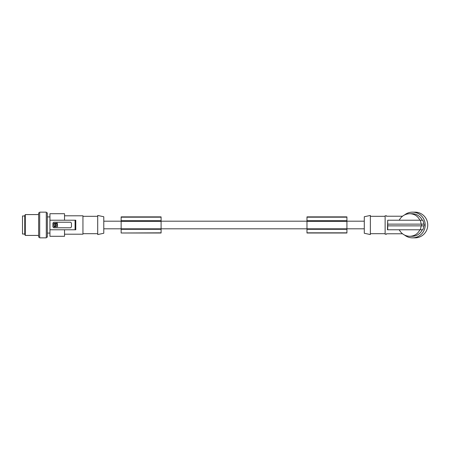<?xml version="1.0" encoding="UTF-8"?>
<svg xmlns="http://www.w3.org/2000/svg" width="450" height="450" viewBox="0 0 450 450"><rect width="100%" height="100%" fill="white"/><g stroke="black" fill="none" stroke-linecap="round" stroke-linejoin="round"><path stroke-width="0.67" d="M121.146 217.17L161.089 217.17L161.089 216.883L121.146 216.883L121.146 228.932L161.089 228.932L161.089 233.004L121.146 233.004L161.089 232.83M121.146 228.932L121.146 232.83M121.146 221.355L161.089 221.355L161.089 228.932M121.146 221.068L161.089 221.068L161.089 221.355M121.146 220.708L161.089 220.708L161.089 221.068M103.781 228.819L306.979 228.819L306.979 233.004L346.922 233.004L346.922 216.883L306.979 216.883L306.979 228.814L364.286 228.819M161.089 217.17L161.089 220.708M121.146 229.292L161.089 229.292M64.53 229.776L64.53 236.289L49.939 236.289L49.939 229.776L75.082 229.776L75.082 220.224L75.78 220.224L75.78 229.776L75.082 229.776M103.781 233.257L103.781 216.743L97.701 215.449L97.701 234.551L103.781 233.257M82.941 216.315L97.701 216.315M82.941 233.685L97.701 233.685M64.53 215.797L82.941 215.797L82.941 234.203L64.53 234.203M75.082 220.224L49.939 220.224L49.939 229.776M71.477 226.912L71.477 223.088L70.605 222.221L53.764 222.221L52.892 223.088L52.892 226.912L53.764 227.779L70.605 227.779L71.477 226.912M53.764 223.341L54.023 226.912L57.578 226.659L57.319 223.088L53.764 223.341M55.884 224.724C55.26 224.724 55.26 224.724 55.884 224.724M55.738 225.731L55.929 223.515C57.504 224.308 57.51 225.112 55.941 225.917L55.738 225.731M54.186 226.299L55.457 226.299L55.266 223.515L54.186 223.701L54.186 226.299M49.939 220.224L49.939 213.711L64.53 213.711L64.53 220.224M49.939 216.922L47.334 216.922M49.939 233.078L47.334 233.078M46.294 212.844L47.334 212.844L47.334 237.156L46.294 237.156M46.294 237.853L46.294 212.147L39.696 212.147L39.696 237.853L46.294 237.853M39.696 212.844L38.649 212.844L38.649 237.156L39.696 237.156M25.307 235.423L24.756 234.467L24.756 215.533L25.307 214.577L25.307 235.423L38.649 235.423M24.756 234.034L22.5 234.034L22.5 215.966L24.756 215.966M306.979 232.824L346.922 232.824M306.979 220.708L346.922 220.708M306.979 221.068L346.922 221.068M306.979 229.292L346.922 229.292M306.979 221.355L346.922 221.355M306.979 228.932L346.922 228.932M364.286 216.743L364.286 233.257L370.367 234.551L370.367 215.449L364.286 216.743M402.491 233.775L386.516 233.775L386.516 234.203L385.127 234.203L385.127 215.797L386.516 215.797L386.516 216.225L402.491 216.225M419.873 229.776C417.819 233.916 414.439 236.087 409.736 236.289C405.022 236.087 401.512 233.916 399.212 229.776L387.714 229.776L387.714 220.224L387.433 229.776L422.814 229.776A11.812 11.694 -90 0 0 423.782 225.866M422.246 220.224A11.289 11.177 -90 0 0 412.116 213.711L409.736 213.711C414.439 213.913 417.819 216.084 419.873 220.224M399.212 220.224C401.512 216.084 405.022 213.913 409.736 213.711M423.782 224.134A11.812 11.694 -90 0 0 422.814 220.224L387.714 220.224M420.368 220.224L421.194 224.134M422.246 229.776A11.289 11.177 90 0 1 412.116 236.289L409.736 236.289M421.194 225.866L420.368 229.776M421.498 224.134L421.498 225.866L424.125 225.866A12.156 12.037 -90 0 0 424.125 224.134L387.804 224.134M421.498 225.866L387.804 225.866M404.612 214.898A12.853 12.729 90 0 1 424.238 229.916A12.853 12.729 90 0 1 404.612 235.102M412.481 212.147L415.018 212.147A12.853 12.729 90 0 1 426.774 229.916A12.853 12.729 90 0 1 415.018 237.853L412.481 237.853M306.979 217.17L346.922 217.17M385.127 216.315L370.367 216.315M385.127 233.685L370.367 233.685M364.286 221.181L346.922 221.181M306.979 221.181L161.089 221.181M121.146 221.181L103.781 221.181M38.649 214.577L25.307 214.577"/></g></svg>
